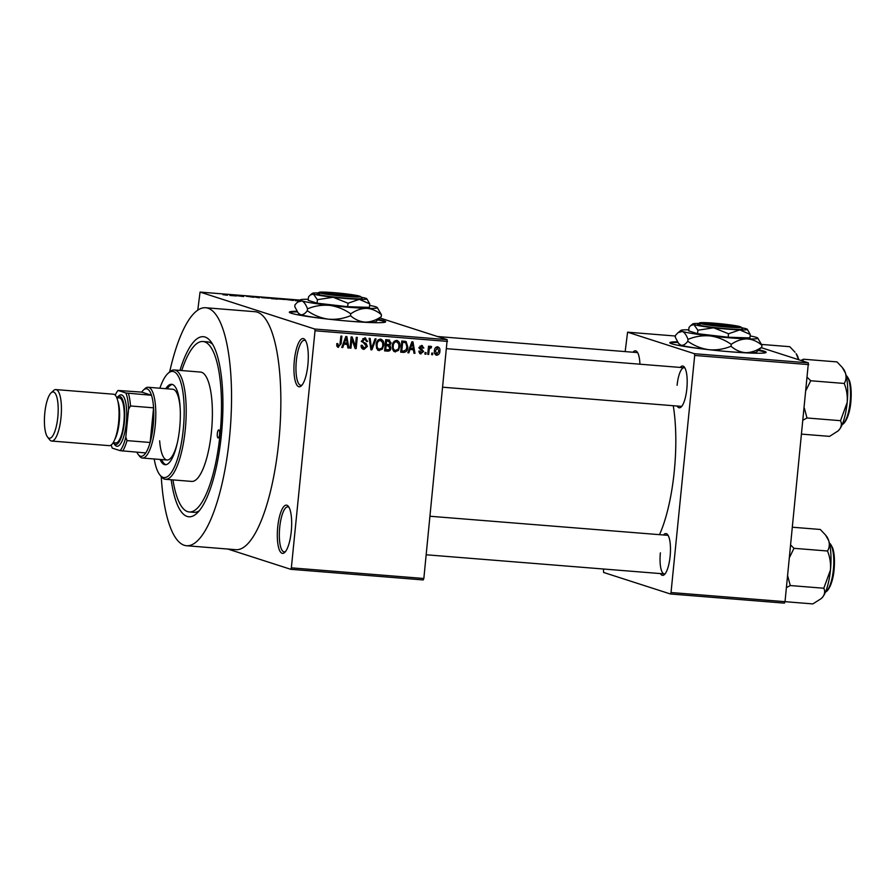<?xml version="1.0" encoding="UTF-8"?>
<svg xmlns="http://www.w3.org/2000/svg" width="896" height="896" viewBox="0 0 896 896"><rect width="100%" height="100%" fill="white"/><g stroke="black" fill="none" stroke-linecap="round" stroke-linejoin="round"><path stroke-width="1.34" d="M307.888 364.851A24.203 6.944 94.6 0 1 301.347 385.851A24.203 6.944 94.6 0 1 294.347 360.483A24.203 6.944 94.6 0 1 305.043 339.819A24.203 6.944 94.6 0 1 307.888 364.851M305.67 340.794A22.579 6.474 -85.4 0 0 304.472 340.278A22.579 6.474 -85.4 0 0 296.341 360.752A22.579 6.474 -85.4 0 0 300.854 385.302A22.579 6.474 -85.4 0 0 302.12 384.989M291.267 531.44A24.203 6.944 94.6 0 1 284.715 552.44A24.203 6.944 94.6 0 1 277.715 527.083A24.203 6.944 94.6 0 1 288.411 506.408A24.203 6.944 94.6 0 1 291.267 531.44M289.038 507.382A22.579 6.474 -85.4 0 0 287.84 506.867A22.579 6.474 -85.4 0 0 279.709 527.352A22.579 6.474 -85.4 0 0 284.222 551.891A22.579 6.474 -85.4 0 0 285.488 551.578M296.957 311.259A48.395 3.125 5.7 0 0 289.341 312.178A48.395 3.125 5.7 0 0 351.042 321.339A48.395 3.125 5.7 0 0 385.65 321.787A48.395 3.125 5.7 0 0 378.56 319.424M385.358 322.078A48.395 3.125 5.7 0 0 377.91 319.939M680.21 367.427A20.966 6.014 94.6 0 1 684.365 367.114A20.966 6.014 94.6 0 1 686.84 388.808A20.966 6.014 94.6 0 1 681.162 406.997A20.966 6.014 94.6 0 1 677.118 406.022M442.926 387.229L680.96 406.336A19.354 5.555 -85.4 0 0 681.946 406.123M663.488 534.99A20.966 6.014 94.6 0 1 667.643 534.666A20.966 6.014 94.6 0 1 670.118 556.36A20.966 6.014 94.6 0 1 664.44 574.56A20.966 6.014 94.6 0 1 660.397 573.574M660.374 552.843A19.354 5.555 -85.4 0 0 664.238 573.888A19.354 5.555 -85.4 0 0 665.224 573.675M179.973 370.418A90.339 25.917 94.6 0 1 210.739 341.443A90.339 25.917 94.6 0 1 221.39 434.885A90.339 25.917 94.6 0 1 196.941 513.274A90.339 25.917 94.6 0 1 171.192 479.763M172.962 479.898A85.501 24.528 -85.4 0 0 189.269 511.963L193.883 512.333A85.501 24.528 -85.4 0 0 199.259 510.787M161.258 476.694A119.381 34.238 -85.4 0 0 186.558 545.731A119.381 34.238 -85.4 0 0 229.51 437.494A119.381 34.238 -85.4 0 0 205.654 307.742A119.381 34.238 -85.4 0 0 169.669 371.851M186.558 545.731L235.85 549.685A119.381 34.238 -85.4 0 0 278.813 441.459A119.381 34.238 -85.4 0 0 254.946 311.696L205.654 307.742M659.501 534.666A90.339 25.917 -85.4 0 0 674.285 471.229A90.339 25.917 -85.4 0 0 673.254 405.709M677.454 341.79A48.395 3.125 5.7 0 0 669.827 342.709A48.395 3.125 5.7 0 0 731.528 351.882A48.395 3.125 5.7 0 0 766.147 352.33A48.395 3.125 5.7 0 0 759.046 349.955M765.856 352.621A48.395 3.125 5.7 0 0 758.408 350.482M299.219 300.798L295.277 300.709L295.098 299.925L299.376 300.664M277.637 298.917L285.163 299.51L277.2 298.693M261.531 297.629L269.058 298.222L261.094 297.405M227.158 295.221L222.914 294.672L226.509 295.053L224.056 294.224L227.55 295.165M380.061 318.024L447.205 339.651L423.842 578.48L423.226 579.936L290.752 569.307L291.357 567.851L423.842 578.48M300.059 300.104L200.054 292.085L314.731 329.022L447.205 339.651M230.115 295.243L236.32 295.971L230.093 295.478M235.894 295.333L243.6 296.554L235.872 295.557M253.635 297.293L246.176 296.195L253.814 297.237M259.258 297.046L259.336 297.819L252.314 296.498L258.429 297.662L258.227 296.968L259.258 297.046L259.179 297.808M277.11 299.186L268.878 297.819L277.323 299.13M293.093 300.474L284.973 299.118L293.563 300.373M227.864 549.046L290.752 569.307M432.779 353.136L432.622 354.738L431.637 354.659L431.794 353.058L432.779 353.136M429.117 350.202L428.691 354.424L427.717 354.346L428.534 346.192L429.509 346.27L429.386 347.57L430.696 346.214L431.581 346.73L431.189 347.872L429.464 348.544L429.117 350.202L428.165 349.888M430.696 346.214L431.581 346.73L430.282 346.315M431.189 347.872L429.486 347.346M426.059 352.598L425.891 354.2L424.917 354.122L425.074 352.52L426.059 352.598M419.877 353.595L420.986 353.954L418.858 351.142L419.854 351.075L421.176 352.789L422.621 351.635L419.35 347.648L421.792 345.509L423.83 348.018L422.834 348.085L421.714 346.674L420.347 347.57L423.629 351.512L420.37 353.83M418.97 352.139L421.176 352.789M421.792 345.509L422.386 345.621M420.022 346.102L422.061 346.741L420 346.125M410.043 349.552L408.856 352.834L407.826 352.755L411.936 341.779L412.966 341.858L414.971 353.326L413.941 353.237L413.437 349.821L409.136 349.261M394.162 351.478L395.494 351.904L392.851 349.922L392.269 346.002C392.37 342.798 393.837 340.939 396.648 340.402C399.258 341.354 400.322 343.37 399.851 346.472L398.474 350.414L394.789 351.77M396.648 340.402L397.331 340.536M378.056 350.19L379.389 350.616L376.746 348.634L376.163 344.702C376.275 341.51 377.731 339.64 380.542 339.114C383.152 340.066 384.216 342.082 383.746 345.173L382.368 349.126L378.683 350.482M380.542 339.114L381.237 339.248M337.59 347.043L338.52 347.334L337.053 346.416L336.739 343.672L337.736 343.605L338.688 346.024L339.83 345.262L340.894 336.078L341.869 336.157L341.107 343.762L338.016 347.234M337.266 346.73L338.688 346.024M447.496 341.398L315.022 330.77L291.357 567.851M343.941 344.243L342.765 347.525L341.734 347.446L345.834 336.47L346.864 336.56L348.869 348.018L347.85 347.939L347.334 344.523L343.034 343.952M351.87 339.214L350.974 348.186L349.989 348.107L351.109 336.896L352.162 336.974L355.398 346.304L356.294 337.31L357.28 337.389L356.16 348.6L355.107 348.522L351.87 339.214L350.907 338.901M362.51 348.902L364.011 349.384C361.917 348.97 360.954 347.626 361.144 345.33L362.13 345.262L364.224 348.074L366.408 346.315L361.883 340.715L364.986 337.859L367.595 341.443L366.598 341.51L364.885 339.181L362.858 340.827L363.059 341.992L366.162 343.582L367.394 346.371L364.011 349.384L363.205 349.227M361.267 347.077L364.224 348.074M364.986 337.859L365.702 338.005M363.07 338.598L365.422 339.282L362.835 338.587M376.085 338.901L371.885 349.866L370.933 349.787L369.141 338.341L370.16 338.419L371.482 348.51L375.054 338.822L376.085 338.901M388.752 339.92L391.16 342.955L389.872 345.218L390.936 348.074C390.701 350.179 389.603 351.198 387.621 351.131L384.586 350.885L385.706 339.674L389.614 340.077M407.837 347.043C407.77 350.246 406.347 352.038 403.558 352.408L400.691 352.173L401.811 340.962L406.09 341.522L407.837 347.043L406.874 346.73M435.736 354.894L436.733 355.219C434.806 354.536 434.034 353.058 434.426 350.773C434.493 348.466 435.534 347.133 437.573 346.774C439.488 347.435 440.261 348.88 439.891 351.131C439.846 353.483 438.794 354.85 436.733 355.219L436.218 355.118M200.054 292.085L197.781 310.139M784.414 603.131L670.421 593.981L671.026 592.525L785.019 601.675L784.414 603.131M603.478 569.005L603.59 572.454L670.421 593.981M675.405 336.022L627.581 332.181L694.4 353.707L808.394 362.858L785.019 601.675L812.862 603.915L821.318 598.517L823.133 596.467A32.469 9.318 -85.4 0 0 830.458 570.002L823.805 588.235C825.104 590.912 824.88 593.656 823.133 596.467A32.469 9.318 -85.4 0 1 821.677 598.181L821.318 598.517M808.685 364.605L694.691 355.454L671.026 592.525M761.331 347.693L808.394 362.858M627.581 332.181L625.173 351.59M632.99 352.218A20.966 6.014 94.6 0 1 637.146 351.893A20.966 6.014 94.6 0 1 639.934 364.202M694.691 355.454L694.4 353.707M677.858 342.429A48.395 3.125 5.7 0 0 670.051 343.056M637.773 352.89A19.354 5.555 -85.4 0 0 636.832 352.531L437.506 336.526M668.27 535.662A19.354 5.555 -85.4 0 0 667.341 535.293L430.046 516.253M684.992 368.11A19.354 5.555 -85.4 0 0 684.062 367.741A19.354 5.555 -85.4 0 0 677.096 385.291M315.022 330.77L314.731 329.022M212.621 344.266A85.501 24.528 -85.4 0 0 207.57 341.88L202.944 341.51A85.501 24.528 -85.4 0 0 181.742 370.552M297.36 311.898A48.395 3.125 5.7 0 0 289.565 312.525M341.813 347.222L342.765 347.525M346.304 343.112L346.506 344.254M347.805 347.67L348.869 348.018M343.112 343.739L347.334 344.523M345.643 339.774L344.4 342.966L347.133 343.179L346.304 337.691L345.643 339.774L344.714 339.472M343.515 342.675L344.4 342.966M345.475 337.422L346.304 337.691M350.011 347.883L350.974 348.186M350.986 338.206L351.266 339.013M354.2 345.912L355.398 346.304M354.547 346.024L354.48 346.718M355.006 348.23L356.16 348.6M364.728 337.848L365.68 339.382M366.598 341.13L367.595 341.443M361.906 340.525L362.858 340.827M361.906 341.622L363.059 341.992M361.245 341.41L366.162 343.582M364.358 343L365.523 344.613M366.419 346.058L367.394 346.371M364.504 348.085L362.376 348.813M370.888 349.541L371.885 349.866M370.686 348.253L371.482 348.51M380.262 339.102L381.539 340.85M382.782 344.87L383.746 345.173M381.203 348.746L382.368 349.126M380.565 348.544L377.586 350.034M378.616 339.842L380.901 340.514L378.28 339.83M376.611 348.331L379.512 349.306C381.618 348.88 382.704 347.469 382.76 345.061L382.603 342.496L380.419 340.424C378.258 340.861 377.171 342.317 377.149 344.803C376.779 347.099 377.574 348.6 379.512 349.306M376.186 344.501L377.149 344.803M388.17 349.843L384.63 350.448M388.539 339.898L389.312 341.365L386.557 341.062L386.221 344.411L389.099 344.534L390.163 343.056L388.259 341.197L385.616 340.547M390.174 342.63L391.16 342.955M388.17 344.568L389.872 345.218M388.069 344.635L389.054 346.08M389.962 347.76L390.936 348.074M386.221 345.296L385.146 345.206M389.323 341.365L386.456 340.614M385.594 340.749L386.557 341.062M385.258 344.098L386.221 344.411M386.086 345.722L385.694 349.653L388.808 349.765L389.95 348.006L388.024 345.878L385.134 345.408M384.742 349.339L385.694 349.653M396.368 340.39L397.645 342.138M398.888 346.158L399.851 346.472M397.309 350.045L398.474 350.414M396.659 349.832L393.691 351.322M394.722 341.13L396.995 341.813L394.386 341.13M392.717 349.619L395.618 350.594C397.723 350.179 398.81 348.768 398.866 346.36L398.709 343.784L396.525 341.712C394.363 342.149 393.277 343.605 393.254 346.091C392.885 348.387 393.669 349.888 395.618 350.594M392.291 345.789L393.254 346.091M404.23 351.098L401.755 351.826L403.558 352.408M401.755 351.826L400.736 351.747M404.701 341.197L405.742 342.821M403.962 342.25L401.722 341.846M402.662 342.35L401.8 350.941L403.558 351.086L406.19 349.653L406.862 346.942L405.765 342.832L401.699 342.048M400.837 350.638L401.8 350.941M402.584 341.914L405.765 342.832M407.915 352.531L408.856 352.834M412.406 348.421L412.608 349.563M413.907 352.979L414.971 353.326M409.214 349.048L413.437 349.821M411.746 345.083L410.502 348.264L413.235 348.488L412.406 342.989L411.746 345.083L410.805 344.781M409.618 347.984L410.502 348.264M411.578 342.72L412.406 342.989M421.378 345.498L421.971 346.707M422.811 347.682L423.83 348.018M419.406 347.267L420.347 347.57M419.339 347.861L420.594 348.264M418.79 347.682L421.814 350.93M422.598 351.176L423.629 351.512M421.008 352.766L419.608 353.382M424.939 353.898L425.891 354.2M427.739 354.122L428.691 354.424M428.422 347.267L429.386 347.57M428.333 348.186L429.464 348.544M431.659 354.435L432.622 354.738M437.114 346.774L437.909 348.062M438.928 350.818L439.891 351.131M436.699 354.032L435.4 354.626M435.781 347.402L437.741 347.995L435.814 347.379M434.605 353.349L436.878 354.054L438.906 351.131L437.438 347.939L435.411 350.851L436.878 354.054M434.448 350.538L435.411 350.851M230.07 294.93L232.803 295.378L229.925 294.773L230.014 295.467M229.858 295.456L229.925 294.773M264.029 297.517L268.061 298.133L264.029 297.517M273.997 298.637L271.914 298.066M270.2 298.245L274.478 298.48M271.925 298.155L270.222 298.021M271.533 298.446L276.147 298.95L271.51 298.67M280.134 298.805L284.166 299.432L280.134 298.805M286.328 299.309L292.522 300.283L286.306 299.544M296.173 300.238L298.906 300.675L296.173 300.462M295.949 300.765L296.016 300.082M219.587 434.302A4.032 1.154 -85.4 0 0 218.781 429.912A4.032 1.154 -85.4 0 0 217.325 433.574A4.032 1.154 -85.4 0 0 218.131 437.954A4.032 1.154 -85.4 0 0 219.587 434.302M160.059 459.446A40.331 11.57 -85.4 0 0 165.144 464.71A40.331 11.57 -85.4 0 0 179.659 428.142A40.331 11.57 -85.4 0 0 171.606 384.306A40.331 11.57 -85.4 0 0 165.738 388.696M172.368 384.462A40.331 11.57 -85.4 0 0 167.283 388.819M154.19 458.976A53.234 15.266 -85.4 0 0 159.757 474.779A53.234 15.266 -85.4 0 0 183.277 429.307A53.234 15.266 -85.4 0 0 167.877 373.509A53.234 15.266 -85.4 0 0 159.869 388.226M167.877 373.509L169.411 372.086A54.846 15.736 94.6 0 1 174.306 369.958A54.846 15.736 94.6 0 1 185.27 429.576A54.846 15.736 94.6 0 1 165.525 479.304A54.846 15.736 94.6 0 1 161.034 476.426L159.757 474.779M165.525 479.304L191.722 481.41A54.846 15.736 -85.4 0 0 211.456 431.682A54.846 15.736 -85.4 0 0 200.491 372.064L174.306 369.958M189.269 511.963A85.501 24.528 -85.4 0 0 220.035 434.448A85.501 24.528 -85.4 0 0 202.944 341.51M136.898 452.234A33.88 9.722 -85.4 0 0 138.242 454.518A33.88 9.722 -85.4 0 0 140.37 456.176A33.88 9.722 -85.4 0 0 145.734 452.939A33.88 9.722 -85.4 0 0 150.125 442.478A33.88 9.722 -85.4 0 0 153.586 407.826A33.88 9.722 -85.4 0 0 151.491 395.27A33.88 9.722 -85.4 0 0 147.09 388.898A33.88 9.722 -85.4 0 0 143.416 390.085L144.939 388.662A35.493 10.181 94.6 0 1 148.109 387.274L172.76 389.256A35.493 10.181 94.6 0 1 180.208 408.789M177.554 441.918A35.493 10.181 94.6 0 1 167.082 460.006A35.493 10.181 94.6 0 1 159.645 440.798M161.605 459.57A40.331 11.57 -85.4 0 0 165.928 464.677M798.762 359.755A32.469 9.318 94.6 0 0 798.202 357.851A32.469 9.318 -85.4 0 0 796.13 353.651L798.672 359.722M761.578 344.434L789.79 346.696L795.032 352.24M148.109 387.274A35.493 10.181 94.6 0 1 148.792 387.419A35.493 10.181 94.6 0 1 155.31 424.659A35.493 10.181 94.6 0 1 142.43 458.035A35.493 10.181 94.6 0 1 141.747 457.901A35.493 10.181 94.6 0 1 139.518 456.165L138.242 454.518M145.734 452.939L120.142 450.654A32.267 9.251 -85.4 0 0 125.81 437.136L128.598 409.203A32.267 9.251 -85.4 0 0 125.899 392.986L151.491 395.27L141.725 392.123L118.026 390.454A32.267 9.251 -85.4 0 0 115.237 395.192M143.416 390.085A33.88 9.722 -85.4 0 0 141.725 392.123M125.81 437.136L127.019 440.619L150.125 442.478L153.586 407.826L130.48 405.966L128.598 409.203M111.238 444.976A32.267 9.251 -85.4 0 0 112.269 448.123L120.142 450.654M125.899 392.986L118.026 390.454M128.386 393.411A33.88 9.722 94.6 0 1 130.48 405.966M127.019 440.619A33.88 9.722 94.6 0 1 122.629 451.08M57.803 417.211A23.229 6.664 -85.4 0 0 51.083 392.862A23.229 6.664 -85.4 0 0 44.8 413.022A23.229 6.664 -85.4 0 0 47.544 437.046A23.229 6.664 -85.4 0 0 57.803 417.211M51.083 392.862L53.525 390.589A25.816 7.403 94.6 0 1 55.832 389.581A25.816 7.403 94.6 0 1 60.995 417.637A25.816 7.403 94.6 0 1 51.699 441.045A25.816 7.403 94.6 0 1 49.582 439.678L47.544 437.046M113.254 442.747A24.203 6.944 -85.4 0 0 113.624 443.274A24.203 6.944 -85.4 0 0 124.309 422.61A24.203 6.944 -85.4 0 0 117.32 397.253A24.203 6.944 -85.4 0 0 116.861 397.723M117.32 397.253L118.843 395.83A25.816 7.403 94.6 0 1 126.302 422.878A25.816 7.403 94.6 0 1 114.901 444.92L113.624 443.274M116.76 397.712L119.347 397.914A22.579 6.474 94.6 0 1 123.861 422.464A22.579 6.474 94.6 0 1 115.73 442.938L113.142 442.736M55.832 389.581L113.445 394.206A25.816 7.403 94.6 0 1 118.608 422.262A25.816 7.403 94.6 0 1 109.312 445.659L51.699 441.045M802.648 360.998L803.477 359.218L801.035 360.483M801.741 434.134L829.584 436.363L838.04 430.954L839.854 428.904A32.469 9.318 -85.4 0 0 847.19 402.45L840.526 420.683C841.826 423.36 841.602 426.104 839.854 428.904A32.469 9.318 -85.4 0 1 838.398 430.629L838.04 430.954M803.152 420.056L806.994 417.984L840.526 420.683M806.994 417.984L804.339 408.106M844.245 383.454C846.675 389.536 847.65 395.864 847.19 402.45A32.469 9.318 -85.4 0 0 845.432 373.061C846.518 376.835 846.126 380.296 844.245 383.454L810.712 380.755L807.397 377.485M806.142 390.062L810.712 380.755M803.477 359.218L837.021 361.906L842.262 367.45L845.432 373.061A32.469 9.318 -85.4 0 0 843.36 368.872L842.262 367.45M786.43 587.608L790.272 585.547L823.805 588.235M790.272 585.547L787.618 575.658M827.523 551.006C829.942 557.088 830.928 563.416 830.458 570.002A32.469 9.318 -85.4 0 0 828.699 540.624C829.786 544.387 829.394 547.848 827.523 551.006L793.979 548.318L790.675 545.048M789.421 557.626L793.979 548.318M792.456 527.229L820.299 529.469L825.53 535.013L828.699 540.624A32.469 9.318 -85.4 0 0 826.627 536.424L825.53 535.013M359.43 296.24L319.312 292.802L317.554 294.28L318.517 294.571A22.579 1.456 5.7 0 0 344.198 298.054A22.579 1.456 5.7 0 0 362.006 298.301L360.562 296.542A20.966 1.355 5.7 0 0 360.147 296.307L320.219 293.093A20.966 1.355 5.7 0 0 344.086 296.318A20.966 1.355 5.7 0 0 360.562 296.542M359.251 296.016A20.966 1.355 5.7 0 0 336.706 292.902A20.966 1.355 5.7 0 0 318.92 292.387A20.966 1.355 5.7 0 0 319.312 292.802M318.92 292.387L317.15 293.821A22.579 1.456 5.7 0 0 317.61 294.28M317.397 299.69L317.05 303.173L308.19 300.317L308.538 296.845L310.341 294.963L313.387 294.056L317.397 299.69L333.122 297.248L348.018 303.229L347.67 306.701L369.421 307.373L369.768 303.901L366.811 298.76A27.429 1.77 5.7 0 0 365.758 298.256A27.429 1.77 5.7 0 0 361.099 297.203M317.05 303.173L347.67 306.701M348.018 303.229L359.318 299.354L369.768 303.901M308.291 299.275A38.718 2.498 5.7 0 0 300.373 299.846A38.718 2.498 5.7 0 0 301.829 300.877A38.718 2.498 5.7 0 0 329.706 305.379A38.718 2.498 5.7 0 0 366.677 308.347A38.718 2.498 5.7 0 0 377.261 307.518A38.718 2.498 5.7 0 0 375.771 306.813A38.718 2.498 5.7 0 0 369.622 305.402M350.538 315.706C343.437 318.651 336.034 319.794 328.328 319.155C320.757 318.058 313.757 315.246 307.306 310.722C304.976 313.813 302.691 315.123 300.462 314.653L298.054 312.838L294.795 306.69L294.986 304.808L297.539 302.154L301.829 300.877C304.024 301.829 305.906 304.483 307.496 308.84C314.597 305.894 322 304.752 329.706 305.379C337.277 306.488 344.277 309.299 350.728 313.824L350.538 315.706C355.006 319.592 359.923 321.731 365.299 322.123C370.776 322.045 376.096 320.23 381.248 316.658L381.438 314.776L377.261 307.518M307.496 308.84L307.306 310.722M350.728 313.824C355.88 310.251 361.189 308.426 366.677 308.347C372.042 308.75 376.97 310.89 381.438 314.776M347.368 321.037A38.718 2.498 5.7 0 0 365.299 322.123A38.718 2.498 -174.3 0 0 375.861 321.619L381.248 316.658M298.054 312.838L298.973 313.947A38.718 2.498 5.7 0 0 300.462 314.653A38.718 2.498 5.7 0 0 327.018 319.01M318.259 292.925A27.429 1.77 5.7 0 0 312.357 293.328A27.429 1.77 5.7 0 0 313.387 294.056A27.429 1.77 5.7 0 0 333.122 297.248A27.429 1.77 5.7 0 0 359.318 299.354A27.429 1.77 5.7 0 0 366.811 298.76M318.517 294.571L320.219 293.093M739.928 326.782L699.81 323.344L698.051 324.822L699.003 325.114A22.579 1.456 5.7 0 0 724.696 328.586A22.579 1.456 5.7 0 0 742.504 328.843L741.059 327.085A20.966 1.355 5.7 0 0 740.645 326.838L700.706 323.635A20.966 1.355 5.7 0 0 724.584 326.861A20.966 1.355 5.7 0 0 741.059 327.085M739.738 326.547A20.966 1.355 5.7 0 0 717.203 323.445A20.966 1.355 5.7 0 0 699.406 322.93A20.966 1.355 5.7 0 0 699.81 323.344M699.406 322.93L697.648 324.363A22.579 1.456 5.7 0 0 698.096 324.822M697.883 330.232L697.536 333.704L688.677 330.848L689.024 327.376L690.838 325.494L693.874 324.587L697.883 330.232L713.619 327.779L728.504 333.76L728.157 337.232L749.918 337.915L750.266 334.432L747.309 329.302A27.429 1.77 5.7 0 0 746.256 328.798A27.429 1.77 5.7 0 0 741.597 327.734M697.536 333.704L728.157 337.232M728.504 333.76L739.805 329.885L750.266 334.432M688.778 329.818A38.718 2.498 5.7 0 0 680.87 330.389A38.718 2.498 5.7 0 0 682.326 331.419A38.718 2.498 5.7 0 0 710.192 335.922A38.718 2.498 5.7 0 0 747.163 338.89A38.718 2.498 5.7 0 0 757.758 338.061A38.718 2.498 5.7 0 0 756.269 337.344A38.718 2.498 5.7 0 0 750.109 335.933M731.024 346.237C723.923 349.182 716.52 350.336 708.826 349.698C701.254 348.6 694.243 345.778 687.803 341.264C685.462 344.355 683.178 345.666 680.949 345.195L678.552 343.381L675.293 337.232L675.472 335.35L678.037 332.696L682.326 331.419C684.51 332.371 686.403 335.026 687.982 339.382C695.083 336.437 702.486 335.283 710.192 335.922C717.763 337.019 724.774 339.842 731.214 344.355L731.024 346.237C735.493 350.134 740.421 352.274 745.786 352.666C751.274 352.587 756.594 350.762 761.746 347.189L761.925 345.307L757.758 338.061M687.982 339.382L687.803 341.264M731.214 344.355C736.366 340.794 741.686 338.968 747.163 338.89C752.539 339.282 757.456 341.421 761.925 345.307M727.854 351.579A38.718 2.498 5.7 0 0 745.786 352.666A38.718 2.498 -174.3 0 0 756.347 352.162L761.746 347.189M678.552 343.381L679.459 344.478A38.718 2.498 5.7 0 0 680.949 345.195A38.718 2.498 5.7 0 0 707.504 349.541M698.746 323.467A27.429 1.77 5.7 0 0 692.843 323.859A27.429 1.77 5.7 0 0 693.874 324.587A27.429 1.77 5.7 0 0 713.619 327.779A27.429 1.77 5.7 0 0 739.805 329.885A27.429 1.77 5.7 0 0 747.309 329.302M699.003 325.114L700.706 323.635M340.155 343.459L341.107 343.762M362.723 342.283L364.526 342.866M370.406 346.438L371.269 346.718M385.818 350.549L387.621 351.131M419.866 348.242L421.669 348.824M117.835 401.128A22.579 6.474 94.6 0 1 119.235 422.094A22.579 6.474 94.6 0 1 114.755 439.522M842.464 423.875A24.203 6.944 -85.4 0 0 850.259 400.501A24.203 6.944 -85.4 0 0 846.283 376.174M847.638 377.642A23.229 6.664 94.6 0 1 850.898 400.546A23.229 6.664 94.6 0 1 844.021 422.643M825.731 591.427A24.203 6.944 -85.4 0 0 833.526 568.053A24.203 6.944 -85.4 0 0 829.562 543.738M830.906 545.194A23.229 6.664 94.6 0 1 834.176 568.109A23.229 6.664 94.6 0 1 827.299 590.195M338.475 345.99L336.672 345.408M405.418 342.675L403.603 342.093M430.898 347.749L429.094 347.166M684.062 367.741L446.768 348.701M426.205 554.781L664.238 573.888M142.43 458.035L167.082 460.006M845.936 375.95C846.462 375.144 847.683 376.835 849.598 381.013C851.077 386.008 851.525 392.493 850.954 400.467C849.946 417.01 843.282 426.35 841.4 424.066M829.214 543.514C829.73 542.707 830.95 544.387 832.877 548.576C834.355 553.56 834.803 560.045 834.221 568.019C833.213 584.562 826.56 593.902 824.678 591.618M300.373 299.846L297.539 302.154M312.357 293.328L310.341 294.963M680.87 330.389L678.037 332.696M692.843 323.859L690.838 325.494"/></g></svg>

